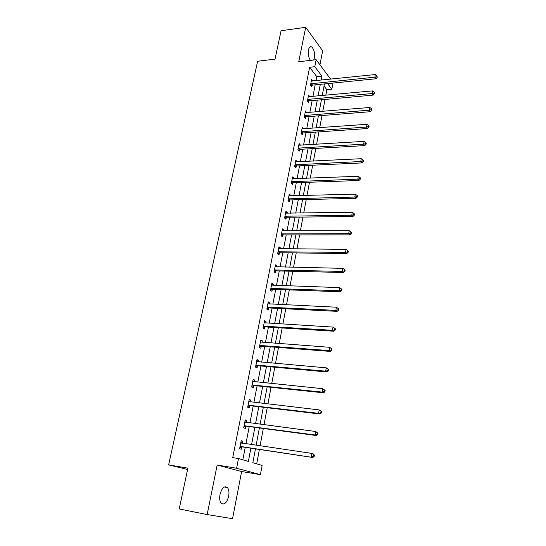 <?xml version="1.0" encoding="UTF-8"?>
<svg xmlns="http://www.w3.org/2000/svg" width="546" height="546" viewBox="0 0 546 546"><rect width="100%" height="100%" fill="white"/><g stroke="black" fill="none" stroke-linecap="round" stroke-linejoin="round"><path stroke-width="0.82" d="M228.651 496.266C229.313 492.403 228.924 489.503 227.491 487.578C224.447 485.476 221.956 487.776 220.018 494.471C219.349 498.334 219.724 501.235 221.137 503.187C224.249 505.309 226.754 503.002 228.651 496.266M313.711 59.992L314.407 57.931C314.96 52.757 314.011 49.079 311.568 46.881C310.121 46.273 309.084 47.304 308.463 49.959C307.903 54.197 308.579 57.671 310.483 60.367M255.439 448.942L252.839 462.715L262.135 465.417L260.422 474.651L236.602 468.243L238.493 458.544L248.369 461.418L250.873 448.266M187.612 469.485L168.625 464.892L187.892 468.168L179.204 508.947L207.146 514.564L232.541 518.7L241.625 471.532L260.422 474.651M319.949 64.81L322.645 50.812L305.699 27.3L298.737 61.746L316.148 59.705L330.637 79.156M332.985 83.074L331.845 89.23L327.593 83.613M325.798 95.236L326.836 89.708L331.845 89.23M256.695 463.834L259.377 449.529M260.073 445.843L263.329 428.46M264.025 424.733L267.219 407.725M267.922 403.958L271.041 387.312M271.758 383.51L274.809 367.219M275.532 363.383L278.521 347.433M279.245 343.564L282.173 327.955M282.903 324.051L285.763 308.777M286.507 304.839L289.305 289.878M290.049 285.92L292.799 271.273M293.543 267.281L296.232 252.941M296.99 248.921L299.618 234.876M300.375 230.828L302.955 217.076M303.719 213.008L306.245 199.543M307.009 195.448L309.486 182.255M310.258 178.139L312.681 165.22M313.452 161.084L315.827 148.423M316.605 144.267L318.932 131.866M319.71 127.696L321.99 115.547M322.775 111.35L325.007 99.447M168.625 464.892L257.644 61.241L275.02 59.139L281.074 30.74L305.699 27.3M326.836 89.708L324.024 86.056M315.991 80.665L316.776 76.611L309.609 67.281L232.732 457.644L238.493 458.544M242.827 459.807L245.215 447.427M245.918 443.775L249.235 426.576M249.945 422.891L253.194 406.053M253.917 402.327L257.098 385.851M257.821 382.091L260.933 365.963M261.664 362.162L264.714 346.376M265.452 342.54L268.434 327.088M269.185 323.218L272.099 308.087M272.857 304.19L275.716 289.373M276.474 285.449L279.272 270.939M280.037 266.987L282.773 252.778M283.545 248.792L286.234 234.876M287.005 230.869L289.633 217.24M290.411 213.206L292.99 199.856M293.768 195.802L296.294 182.726M297.085 178.644L299.556 165.834M300.348 161.732L302.771 149.181M303.562 145.059L305.937 132.76M306.736 128.624L309.063 116.571M309.862 112.415L312.141 100.607M312.947 96.43L315.178 84.855M312.817 80.992L311.63 79.402L310.456 85.408L311.664 86.93L311.978 85.306M309.759 96.724L308.572 95.093L307.378 101.187L308.606 102.668L308.92 101.024M306.661 112.674L305.467 111.002L304.259 117.185L305.501 118.625L305.828 116.96M303.515 128.849L302.32 127.136L301.099 133.401L302.354 134.807L302.689 133.122M300.327 145.256L299.126 143.502L297.891 149.857L299.167 151.222L299.501 149.508M297.092 161.896L295.891 160.094L294.635 166.537L295.932 167.861L296.273 166.127M293.816 178.767L293.919 178.221L292.608 176.924L291.339 183.463L292.649 184.746L292.997 182.985M290.486 195.891L290.608 195.256L289.284 194.001L287.988 200.635L289.325 201.87L289.673 200.082M287.114 213.254L287.251 212.53L285.906 211.322L284.589 218.052L285.947 219.239L286.302 217.431M283.688 230.883L283.845 230.057L282.473 228.897L281.142 235.722L282.521 236.868L282.883 235.026M280.207 248.764L280.391 247.843L278.999 246.731L277.648 253.658L279.047 254.757L279.409 252.887M279.443 252.716L279.511 252.361M276.685 266.912L276.883 265.895L275.471 264.83L274.099 271.86L275.518 272.904L275.887 271.014M275.921 270.843L275.983 270.502M273.102 285.333L273.321 284.213L271.888 283.197L270.495 290.335L271.935 291.332L272.311 289.407M269.471 304.033L269.71 302.805L268.25 301.842L266.837 309.091L268.304 310.032L268.68 308.08M265.779 323.014L266.038 321.683L264.557 320.775L263.124 328.132L264.612 329.013L265.001 327.034M262.032 342.287L262.312 340.84L260.811 339.994L259.357 347.461L260.865 348.287L261.261 346.273M258.231 361.862L258.531 360.299L257.009 359.507L255.528 367.089L257.064 367.861L257.459 365.813M254.368 381.736L254.695 380.057L253.139 379.327L251.638 387.025L253.201 387.735L253.603 385.66M250.443 401.924L250.791 400.122L249.215 399.454L247.693 407.275L249.276 407.923L249.686 405.815M246.458 422.433L246.833 420.502L245.229 419.894L243.68 427.846L245.29 428.426L245.707 426.283M242.41 443.263L242.806 441.202L241.182 440.67L239.605 448.744L241.243 449.256L241.666 447.078M241.625 471.532L217.165 465.049L207.146 514.564M217.165 465.049L236.602 468.243M309.609 67.281L314.789 66.701L316.148 59.705M324.426 83.934L322.229 95.57M321.437 99.768L319.192 111.643M318.4 115.827L316.107 127.948M315.322 132.118L312.981 144.485M312.196 148.635L309.814 161.261M309.029 165.39L306.593 178.283M305.821 182.384L303.33 195.543M302.559 199.631L300.02 213.063M299.256 217.124L296.662 230.842M295.898 234.876L293.25 248.887M292.492 252.894L289.79 267.199M289.039 271.178L286.275 285.79M285.531 289.742L282.712 304.661M281.968 308.586L279.088 323.819M278.351 327.716L275.409 343.277M274.679 347.14L271.676 363.042M270.952 366.871L267.881 383.115M267.165 386.909L264.025 403.508M263.315 407.261L260.114 424.222M259.411 427.934L256.135 445.27M321.109 80.139L321.881 76.071L314.789 66.701M251.576 444.601L254.873 427.327M255.576 423.628L258.804 406.722M259.514 402.982L262.674 386.438M263.39 382.657L266.482 366.462M267.212 362.646L270.236 346.799M270.966 342.949L273.928 327.436M274.665 323.553L277.566 308.36M278.31 304.45L281.149 289.578M281.9 285.633L284.678 271.075M285.435 267.103L288.158 252.839M288.923 248.846L291.584 234.876M292.356 230.856L294.963 217.178M295.734 213.131L298.293 199.734M299.065 195.659L301.569 182.535M302.354 178.44L304.805 165.588M305.589 161.473L307.992 148.881M308.783 144.745L311.138 132.405M311.93 128.249L314.237 116.161M315.028 111.985L317.287 100.143M318.086 95.953L320.304 84.343M316.776 76.611L321.881 76.071M311.486 81.074L312.831 80.931M374.058 93.086L374.481 93.714L374.658 92.663L374.228 92.028L374.058 93.086L372.14 93.543L308.265 99.358L309.486 100.846L373.211 95.113L372.14 93.543L372.577 90.902L309.787 96.587M305.159 112.592L306.702 112.462M302.02 128.672L303.569 128.563M298.839 144.977L300.402 144.881M295.618 161.514L297.181 161.432M292.349 178.283L293.919 178.221M289.025 195.297L290.608 195.256M285.66 212.558L287.251 212.53M282.248 230.064L283.845 230.057M278.781 247.829L280.391 247.843M275.266 265.861L276.883 265.895M271.696 284.159L273.321 284.213M268.079 302.73L269.71 302.805M264.4 321.58L266.038 321.683M260.667 340.718L262.312 340.84M256.879 360.155L258.531 360.299M253.03 379.886L254.695 380.057M249.126 399.931L250.791 400.122M245.154 420.283L246.833 420.502M241.12 440.963L242.806 441.202M311.336 83.599L312.537 85.121L375.935 78.761L374.877 77.157L310.776 83.784M376.781 76.706L377.204 77.355L376.958 75.669L376.781 76.706L374.877 77.157L375.314 74.549L311.316 81.02M312.537 85.121L310.804 85.845M375.935 78.761L377.204 77.355M376.958 75.669L375.314 74.549M308.265 99.358L307.705 99.536M309.486 100.846L307.705 101.576M373.211 95.113L374.481 93.714M374.228 92.028L372.577 90.902M305.153 115.336L306.395 116.783L370.447 111.691L369.355 110.162L304.586 115.513M371.287 109.698L371.724 110.312L371.464 108.627L371.287 109.698L369.355 110.162L369.806 107.487L305.139 112.667M306.395 116.783L304.559 117.526M370.447 111.691L371.724 110.312M371.464 108.627L369.806 107.487M301.999 131.538L303.255 132.944L367.642 128.522L366.53 127.034L301.426 131.709M368.482 126.563L368.919 127.157L369.103 126.071L368.659 125.471L368.482 126.563L366.53 127.034L366.987 124.311L301.993 128.822M303.255 132.944L301.365 133.702M367.642 128.522L368.919 127.157M368.659 125.471L366.987 124.311M298.798 147.966L300.075 149.338L364.789 145.591L363.67 144.151L298.225 148.137M365.629 143.666L366.079 144.246L366.264 143.141L365.813 142.561L365.629 143.666L363.67 144.151L364.127 141.387L298.798 145.209M300.075 149.338L298.123 150.102M364.789 145.591L366.079 144.246M365.813 142.561L364.127 141.387M295.55 164.633L296.847 165.957L361.902 162.92L360.763 161.52L294.976 164.796M362.742 161.029L363.192 161.589L363.383 160.469L362.926 159.91L362.742 161.029L360.763 161.52L361.234 158.715L295.557 161.828M296.847 165.957L294.826 166.735M361.902 162.92L363.192 161.589M362.926 159.91L361.234 158.715M292.26 181.531L293.571 182.821L358.968 180.501L357.814 179.149L291.68 181.695M359.807 178.651L360.271 179.19L360.456 178.057L359.998 177.511L359.807 178.651L357.814 179.149L358.285 176.31L292.267 178.685M293.571 182.821L291.489 183.613M358.968 180.501L360.271 179.19M359.998 177.511L358.285 176.31M288.923 198.683L290.254 199.925L355.992 198.355L354.818 197.051L288.336 198.84M356.825 196.54L357.296 197.058L357.487 195.905L357.023 195.379L356.825 196.54L354.818 197.051L355.303 194.164L288.93 195.789M290.254 199.925L288.09 200.73M355.992 198.355L357.296 197.058M357.023 195.379L355.303 194.164M285.531 216.08L286.882 217.274L352.975 216.469L351.774 215.22L284.944 216.23M353.801 214.694L354.279 215.199L354.477 214.025L353.999 213.52L353.801 214.694L351.774 215.22L352.266 212.285L285.551 213.131M286.882 217.274L284.643 218.093M352.975 216.469L354.279 215.199M353.999 213.52L352.266 212.285M282.091 233.729L283.47 234.882L349.904 234.869L348.689 233.668L281.504 233.879M350.73 233.135L351.214 233.613L351.412 232.425L350.928 231.941L350.73 233.135L348.689 233.668L349.187 230.692L282.118 230.733M283.47 234.882L281.149 235.708M349.904 234.869L351.214 233.613M350.928 231.941L349.187 230.692M278.603 251.645L280.002 252.743L346.792 253.549L345.557 252.395L278.01 251.788M347.618 251.856L348.109 252.313L348.307 251.105L347.816 250.648L347.618 251.856L345.557 252.395L346.062 249.379L278.637 248.594M280.002 252.743L277.668 253.562M346.792 253.549L348.109 252.313M347.816 250.648L346.062 249.379M275.061 269.82L276.481 270.871L343.625 272.515L342.369 271.423L274.467 269.963M344.451 270.864L344.949 271.307L345.154 270.079L344.656 269.642L344.451 270.864L342.369 271.423L342.881 268.352L275.102 266.721M276.481 270.871L274.133 271.676M343.625 272.515L344.949 271.307M344.656 269.642L342.881 268.352M271.471 288.274L272.911 289.271L340.417 291.782L339.134 290.745L270.871 288.411M341.236 290.179L341.741 290.595L341.946 289.346L341.441 288.93L341.236 290.179L339.134 290.745L339.66 287.626L271.512 285.121M272.911 289.271L270.55 290.056M340.417 291.782L341.741 290.595M341.441 288.93L339.66 287.626M267.82 307.002L269.28 307.951L337.148 311.35L335.851 310.374L267.219 307.132M337.967 309.794L338.486 310.189L338.691 308.92L338.179 308.524L337.967 309.794L335.851 310.374L336.384 307.207L267.868 303.794M269.28 307.951L266.912 308.722M337.148 311.35L338.486 310.189M338.179 308.524L336.384 307.207M264.114 326.017L265.602 326.911L333.838 331.231L332.514 330.31L263.513 326.139M334.65 329.723L332.514 330.31L333.053 327.095L335.387 328.808L334.862 328.433L334.65 329.723L335.176 330.091L335.387 328.808M264.175 322.754L333.053 327.095L334.862 328.433M265.602 326.911L263.213 327.661M333.838 331.231L335.176 330.091M260.353 345.325L261.868 346.157L330.466 351.426L329.129 350.573L259.746 345.441M331.279 349.972L329.129 350.573L329.675 347.304L332.029 349.01L331.49 348.662L331.279 349.972L331.811 350.314L332.029 349.01M260.422 342.001L329.675 347.304L331.49 348.662M261.868 346.157L259.466 346.894M330.466 351.426L331.811 350.314M256.538 364.926L258.074 365.704L327.047 371.956L325.682 371.164L255.924 365.042M327.846 370.543L325.682 371.164L326.235 367.84L328.617 369.533L328.071 369.219L327.846 370.543L328.392 370.864L328.617 369.533M256.606 361.548L326.235 367.84L328.071 369.219M258.074 365.704L255.658 366.421M256.627 361.432L257.193 361.766M327.047 371.956L328.392 370.864M252.661 384.834L254.218 385.551L323.566 392.813L322.181 392.089L252.047 384.944M324.365 391.455L322.181 392.089L322.747 388.711L325.143 390.397L324.59 390.11L324.365 391.455L324.918 391.748L325.143 390.397M252.737 381.395L322.747 388.711L324.59 390.11M254.218 385.551L251.788 386.254M252.778 381.183L253.528 381.654M323.566 392.813L324.918 391.748M248.723 405.057L250.307 405.712L320.031 414.011L318.618 413.356L248.102 405.159M320.83 412.715L318.618 413.356L319.192 409.923L321.614 411.602L321.055 411.343L320.83 412.715L321.389 412.974L321.614 411.602M248.805 401.556L319.192 409.923L321.055 411.343M250.307 405.712L247.864 406.395M248.867 401.249L249.809 401.849M320.031 414.011L321.389 412.974M244.717 425.6L246.328 426.187L316.441 435.558L315.001 434.978L244.096 425.696M317.226 434.323L315.001 434.978L315.588 431.49L318.031 433.162L317.458 432.923L317.226 434.323L317.799 434.555L318.031 433.162M244.813 422.038L315.588 431.49L317.458 432.923M246.328 426.187L243.871 426.849M244.895 421.621L246.028 422.372M316.441 435.558L317.799 434.555M240.656 446.471L312.783 457.466L240.028 446.56M313.568 456.292L311.322 456.961L311.916 453.412L313.377 453.931L314.387 455.077L313.807 454.873L313.568 456.292L314.155 456.497L314.387 455.077M240.752 442.84L311.916 453.412L313.807 454.873M242.294 446.99L239.817 447.631M240.854 442.321L242.185 443.229M312.783 457.466L314.155 456.497M310.933 83.709L312.141 85.237M307.862 99.468L309.084 100.955M304.75 115.438L305.992 116.892M301.59 131.641L302.853 133.047M298.389 148.068L299.665 149.433M295.14 164.728L296.437 166.052M291.851 181.627L293.161 182.91M288.506 198.771L289.837 200.013M285.114 216.161L286.473 217.363M281.675 233.811L283.053 234.964M278.187 251.72L279.579 252.818M274.638 269.895L276.058 270.946M271.041 288.343L272.488 289.339M267.397 307.07L268.857 308.012M263.691 326.078L265.172 326.972M259.923 345.379L261.438 346.212M256.101 364.981L257.637 365.759M252.225 384.889L253.781 385.599M248.28 405.105L249.87 405.753M244.963 422.14L245.372 422.29M244.28 425.641L245.891 426.228M240.909 442.942L241.462 443.127M240.213 446.505L241.851 447.024M227.491 487.578L224.256 486.998M311.568 46.881L309.794 47.099M278.569 251.645L279.962 252.743M274.972 269.82L276.385 270.871M271.321 288.274L272.761 289.278M267.622 307.009L269.082 307.958M263.861 326.03L265.349 326.924M260.046 345.345L261.554 346.178M256.176 364.96L257.712 365.731M252.245 384.882L253.808 385.592"/></g></svg>
